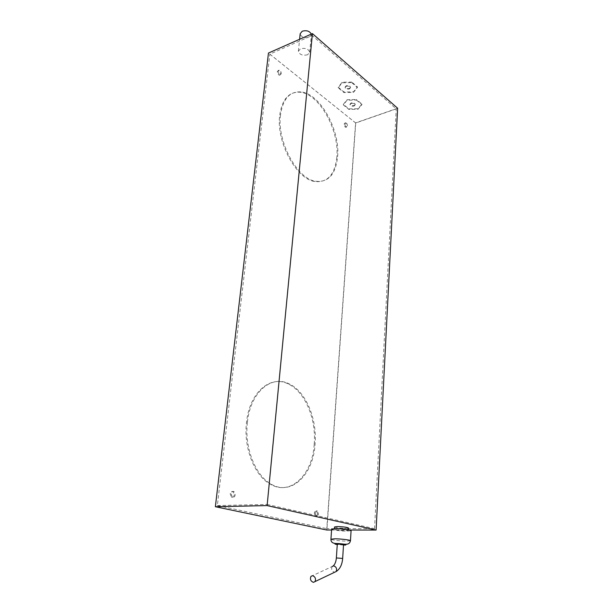 <?xml version="1.0" encoding="UTF-8"?>
<svg xmlns="http://www.w3.org/2000/svg" width="613" height="613" viewBox="0 0 613 613"><rect width="100%" height="100%" fill="white"/><g stroke="black" fill="none" stroke-linecap="round" stroke-linejoin="round"><path stroke-width="0.46" stroke-dasharray="3.06 2.3" d="M326.683 530L355.578 122.899L268.463 53.047M314.201 444.341C312.507 474.899 290.056 496.99 269.398 483.649C254.02 474.692 243.522 447.161 246.487 422.564C249.407 392.19 270.662 374.589 288.394 384.044C305.036 391.73 316.438 418.97 314.201 444.341M336.813 157.181C334.813 174.95 327.319 183.034 314.339 181.456C296.079 178.651 276.103 141.657 279.689 115.313C282.11 99.206 288.93 91.513 300.14 92.234C319.549 93.873 339.587 130.653 336.813 157.181M280.493 74.081L279.444 75.23C278.103 74.717 277.398 73.506 277.337 71.591L278.379 70.441C279.72 70.955 280.432 72.165 280.493 74.081M234.273 494.867C233.814 497.013 232.856 497.779 231.392 497.166L230.22 493.94C230.687 491.802 231.645 491.036 233.093 491.641L234.273 494.867M346.713 126.194L345.778 127.335C344.705 126.876 344.138 125.803 344.069 124.117L344.996 122.983C346.069 123.443 346.644 124.516 346.713 126.194M317.58 513.901C317.273 515.794 316.546 516.521 315.381 516.092L314.308 513.158C314.622 511.273 315.35 510.545 316.5 510.966L317.58 513.901M397.622 108.225L355.578 122.899M307.573 54.779C302.6 55.852 299.535 54.68 298.385 51.247L300.462 48.795C305.458 47.699 308.531 48.871 309.688 52.297L307.573 54.779M356.437 100.088L361.9 104.647L358.03 109.267L348.82 109.398L343.318 104.915L347.065 100.226L356.437 100.088L356.475 99.528L361.938 104.095L358.069 108.723L348.858 108.846L343.357 104.371L347.111 99.674L356.475 99.528M351.716 82.617L357.394 87.475L353.448 92.41L343.954 92.563L338.23 87.812L342.054 82.801L351.716 82.617L351.762 82.05L357.433 86.908L353.494 91.843L343.993 92.004L338.276 87.245L342.1 82.226L351.762 82.05M351.073 103.528C353.295 103.091 354.666 103.551 355.18 104.915L354.107 106.034C351.885 106.47 350.513 106.003 350.008 104.647L351.073 103.528M346.215 86.303C348.521 85.835 349.939 86.326 350.467 87.782L349.372 88.969C347.073 89.437 345.655 88.946 345.127 87.49L346.215 86.303M349.747 530.023L331.572 530.007M334.514 526.965C336.062 527.739 339.778 528.214 345.663 528.391L348.506 528.046M337.15 528.996C343.065 529.18 346.805 529.647 348.36 530.414L345.51 530.781C339.625 530.597 335.901 530.122 334.353 529.371L337.15 528.996M331.633 529.157C331.51 529.923 341.219 531.149 347.111 531.126L351.08 530.666M337.28 544.191L343.541 544.681M311.312 34.098L311.381 34.78L309.274 37.316C304.339 38.427 301.305 37.232 300.178 33.73M361.9 104.647L361.938 104.095M347.065 100.226L347.111 99.674M343.318 104.915L343.357 104.371M348.82 109.398L348.858 108.846M358.03 109.267L358.069 108.723M354.145 105.482L355.218 104.363C354.712 102.999 353.341 102.54 351.111 102.976L350.046 104.095C350.552 105.451 351.923 105.919 354.145 105.482M349.418 88.402L350.513 87.215C349.985 85.759 348.567 85.268 346.261 85.743L345.173 86.923C345.694 88.379 347.111 88.877 349.418 88.402M357.394 87.475L357.433 86.908M342.054 82.801L342.1 82.226M338.23 87.812L338.276 87.245M343.954 92.563L343.993 92.004M353.448 92.41L353.494 91.843M247.384 422.472C244.418 447.084 254.924 474.646 270.302 483.611C290.953 496.967 313.389 474.853 315.074 444.272C317.296 418.886 305.895 391.623 289.259 383.93C271.536 374.466 250.296 392.075 247.384 422.472M355.732 122.998L269.85 54.128L312.155 35.485L396.228 108.869L355.732 122.998L326.974 528.705L217.362 505.572L269.85 54.128M280.486 115.006C276.915 141.365 296.891 178.391 315.143 181.203C328.116 182.797 335.602 174.705 337.594 156.928C340.361 130.385 320.331 93.574 300.929 91.919C289.719 91.199 282.907 98.892 280.486 115.006M278.126 71.254C278.195 73.169 278.9 74.388 280.241 74.901L281.29 73.752C281.221 71.828 280.516 70.618 279.168 70.112L278.126 71.254M231.139 493.909L232.304 497.143C233.768 497.748 234.733 496.982 235.193 494.837L234.013 491.603C232.557 491.005 231.599 491.772 231.139 493.909M344.835 123.849C344.904 125.527 345.479 126.607 346.552 127.067L347.479 125.926C347.41 124.247 346.835 123.175 345.763 122.715L344.835 123.849M315.205 513.142L316.277 516.077C317.434 516.506 318.162 515.778 318.469 513.886L317.388 510.951C316.239 510.529 315.511 511.257 315.205 513.142M217.362 505.572L267.13 504.438L312.155 35.485M267.13 504.438L374.535 528.697L326.974 528.705M374.535 528.697L396.228 108.869M350.467 540.75L346.483 541.126C340.575 541.095 330.821 539.915 330.936 539.225L330.943 539.179M343.518 545.057L337.25 544.566M342.659 558.443L336.368 557.96M332.116 566.55L332.085 566.581C331.043 569.362 331.863 571.27 334.545 572.297M348.399 529.739L348.36 530.414M310.929 576.419L332.943 566.159M334.399 528.659L334.353 529.371M298.385 51.247L299.611 39.278M309.688 52.297L311.381 34.78M355.18 104.915L355.218 104.363M350.008 104.647L350.046 104.095M350.467 87.782L350.513 87.215M345.127 87.49L345.173 86.923M270.302 483.611L269.398 483.649M289.259 383.93L288.394 384.044M315.143 181.203L314.339 181.456M300.929 91.919L300.14 92.234M280.241 74.901L279.444 75.23M279.168 70.112L278.379 70.441M232.304 497.143L231.392 497.166M234.013 491.603L233.093 491.641M346.552 127.067L345.778 127.335M345.763 122.715L344.996 122.983M316.277 516.077L315.381 516.092M317.388 510.951L316.5 510.966"/><path stroke-width="0.92" d="M331.572 530.007L326.683 530L215.378 506.721L268.463 53.047L312.423 33.608L397.622 108.225L376.098 530.053L349.747 530.023M215.378 506.721L267.122 505.595L376.098 530.053M348.506 528.046L348.506 528C346.958 527.226 343.226 526.751 337.311 526.575L334.514 526.965L334.399 528.659M267.122 505.595L312.423 33.608M351.08 530.666L351.088 530.605C351.257 529.847 341.395 528.598 335.495 528.644L331.633 529.157L330.943 539.179M338.529 544.068L337.28 544.191L336.368 557.945L342.659 558.443L343.541 544.666L338.529 544.068M313.442 582.35C310.714 581.27 309.871 579.293 310.929 576.419L312.507 575.661C315.228 576.718 316.078 578.695 315.044 581.576L313.442 582.35M299.611 39.278L300.178 33.73L302.24 31.217C306.584 30.075 309.611 31.041 311.312 34.098M351.088 530.605L350.467 540.697C349.172 546.413 343.947 543.493 336.453 543.509C332.713 543.501 330.874 542.068 330.936 539.225L334.813 538.796C340.736 538.812 350.636 540.022 350.467 540.697L350.467 540.75M337.25 544.566C334.246 544.083 334.2 543.831 337.119 543.792L337.502 543.8C343.142 543.907 349.264 545.172 343.671 545.057L343.518 545.057M334.545 572.297L336.139 571.538C337.165 568.741 336.33 566.833 333.641 565.837L332.116 566.55M348.506 528L348.399 529.739M315.044 581.576L336.139 571.538C339.962 569.071 342.138 564.711 342.659 558.443M332.943 566.159C334.859 564.634 336.001 561.899 336.368 557.96"/></g></svg>
